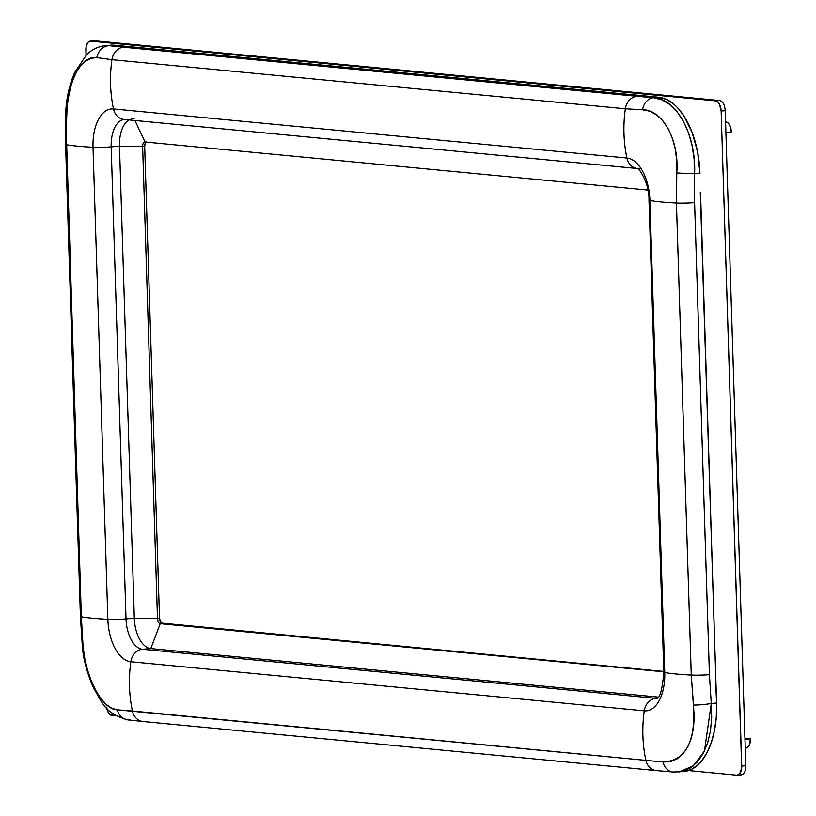 <?xml version="1.0" encoding="UTF-8"?>
<svg xmlns="http://www.w3.org/2000/svg" width="816" height="816" viewBox="0 0 816 816"><rect width="100%" height="100%" fill="white"/><g stroke="black" fill="none" stroke-linecap="round" stroke-linejoin="round"><path stroke-width="1.22" d="M90.26 41.137A9.67 5.151 85.3 0 1 90.749 41.137L90.26 41.137A9.67 5.151 85.3 0 0 85.864 50.276L86.027 55.315L86.149 46.624L87.924 42.483L89.74 41.228L94.829 40.8L719.722 100.541C722.894 101.419 724.72 104.795 725.21 110.67L745.804 765.724C745.681 771.538 744.049 774.588 740.918 774.863L741.418 774.863M648.577 96.767L643.222 95.768L658.777 97.257L666.417 99.368L673.843 104.183L677.382 107.539L683.971 116.015L692.131 132.457L697.609 152.092L699.944 173.227L694.61 173.665A14.504 0.541 -177.9 0 1 676.78 172.941L676.433 203.041L691.264 675.056L693.508 705.034C695.783 741.836 685.634 760.828 663.051 762.011L132.416 711.022A120.87 101.827 -84.5 0 1 130.866 661.756A40.545 21.604 85.3 0 1 107.855 619.283A120.87 9.741 178.2 0 1 81.335 616.753L83.089 646.68L84.752 658.451L87.516 669.987L91.208 680.728L95.696 690.346L100.725 698.312L106.141 704.392L111.731 708.278L117.31 709.838L663.051 762.011L670.201 761.685L676.923 758.982L682.829 754.025L687.715 746.977L691.315 738.194L693.508 727.974L694.243 716.785L691.264 675.056L676.433 203.041L676.77 161.027L675.332 149.379L672.496 138.567L668.314 128.928L662.99 120.982L656.717 114.974L649.801 111.2L642.559 109.772L625.352 108.773L111.945 59.69L96.818 57.599L91.321 57.793L85.935 60.394L80.886 65.27L76.296 72.298L72.41 81.1L69.35 91.392L67.3 102.694L66.218 129.673L81.335 616.753A120.87 9.741 -1.8 0 0 107.855 619.283L93.024 147.268A120.87 9.741 178.2 0 1 66.504 144.728A120.87 9.741 -1.8 0 0 93.024 147.268A40.545 21.604 85.3 0 1 113.495 108.946A120.87 101.827 -84.5 0 1 111.945 59.69A120.87 101.827 95.5 0 0 113.495 108.946L626.902 158.029A120.87 101.827 -84.5 0 1 625.352 108.773A120.87 101.827 95.5 0 0 626.902 158.029A40.545 21.604 85.3 0 1 649.913 200.501A120.87 9.741 -1.8 0 0 676.433 203.041A120.87 9.741 178.2 0 1 649.913 200.501L664.744 672.527A120.87 9.741 -1.8 0 0 691.264 675.056A120.87 9.741 178.2 0 1 664.744 672.527A40.545 21.604 85.3 0 1 644.273 710.838A120.87 101.827 95.5 0 0 645.823 760.094A120.87 101.827 -84.5 0 1 644.273 710.838L130.866 661.756A120.87 101.827 95.5 0 0 132.416 711.022A14.504 12.22 95.5 0 0 142.922 721.507L656.319 770.59A14.504 12.22 -84.5 0 1 645.823 760.094A14.504 12.22 95.5 0 0 656.217 770.579M715.734 684.032L716.601 703.045L716.295 717.07L714.5 730.412L711.307 742.56L706.809 753.046L701.199 761.461L698.037 764.796L691.162 769.539L683.777 771.589M711.685 717.478L710.481 730.789L707.645 742.907L703.29 753.352L697.527 761.797L690.652 767.836L682.89 771.293L678.698 772.007L693.274 765.928L704.473 750.985L711.266 703.484L711.685 717.488M658.155 770.6A14.504 12.22 -84.5 0 1 656.319 770.59L673.098 772.028L683.665 771.599A72.522 38.627 -94.7 0 0 716.601 703.045L700.281 192.188M110.466 45.186L129.826 46.696L124.501 46.665M157.478 618.599L159.518 618.436A4.835 2.57 -94.7 0 0 162.262 623.495L160.222 623.669A4.835 2.57 85.3 0 1 157.478 618.599A4.835 2.57 -94.7 0 0 160.222 623.669L150.776 648.587A29.009 15.453 85.3 0 1 134.314 618.202L157.478 618.599L142.637 146.584L144.677 146.411L159.518 618.436L134.314 618.202A29.009 15.453 -94.7 0 0 150.776 648.587L142.484 649.271A29.009 15.453 85.3 0 1 126.021 618.885L134.314 618.202L119.483 146.186L142.637 146.584L157.478 618.599M146.146 142.117A4.835 2.57 -94.7 0 0 144.677 146.411L119.483 146.186L134.314 618.202L126.021 618.885L111.18 146.87L119.483 146.186A29.009 15.453 85.3 0 1 129.254 119.779A29.009 15.453 -94.7 0 0 119.483 146.186L111.18 146.87A29.009 15.453 85.3 0 1 124.195 119.462M142.637 146.584A4.835 2.57 85.3 0 1 144.84 142.015A4.835 2.57 85.3 0 1 145.085 142.015A4.835 2.57 -94.7 0 0 142.637 146.584M134.936 120.493L145.085 142.015L647.904 190.087L145.085 142.015L134.936 120.493M131.203 119.014A29.009 15.453 85.3 0 1 134.13 118.769M643.222 95.768L114.26 45.206L108.926 45.645L653.443 97.696L661.837 99.766L669.844 104.53L677.158 111.833L683.451 121.36L688.51 132.824L692.101 145.646L694.151 159.477L694.6 202.643L709.43 674.659L711.266 703.484L716.601 703.045L711.266 703.484L709.43 674.659L694.6 202.643L694.61 173.665L699.944 173.227A72.522 38.627 -94.7 0 0 658.777 97.257L653.443 97.696L658.777 97.257L129.826 46.696M655.891 698.353L142.484 649.271L655.891 698.353A14.504 12.22 95.5 0 0 644.273 710.838A14.504 12.22 -84.5 0 1 655.891 698.353A29.009 15.453 85.3 0 0 656.972 698.394M146.615 141.892L145.33 143.075L144.677 146.411L159.518 618.436L161.252 623.036L663.796 671.446L160.222 623.669L663.806 671.813L160.222 623.669L150.776 648.587L658.216 697.099L150.776 648.587L142.484 649.271A29.009 15.453 85.3 0 1 126.021 618.885L111.18 146.87A29.009 15.453 85.3 0 1 123.471 119.564M715.683 674.149L700.852 202.123M114.26 45.206A72.522 38.627 -94.7 0 0 110.568 45.176L114.26 45.206M94.829 40.8L719.722 100.541L715.652 100.878L90.749 41.137L715.652 100.878A9.67 5.151 85.3 0 1 721.14 111.007L741.683 767.927L739.673 773.854L736.838 775.2L688.592 770.579L736.838 775.2A9.67 5.151 85.3 0 0 737.327 775.2A9.67 5.151 85.3 0 0 741.724 766.061L721.14 111.007L725.21 110.67C724.72 104.795 722.894 101.419 719.722 100.541L715.652 100.878L717.652 101.806L719.406 104.05L721.14 111.007L725.21 110.67L745.804 765.724L741.724 766.061L745.804 765.724C745.681 771.538 744.049 774.588 740.918 774.863M106.774 708.217A9.67 5.151 85.3 0 0 111.945 715.459L116.229 715.867L109.936 714.53L108.181 712.286L106.61 707.217M725.567 121.849L727.872 122.798L729.626 125.042L731.36 131.998A9.67 5.151 -94.7 0 0 725.863 121.87L725.567 121.849M725.903 132.457L731.36 131.998L725.903 132.457M750.424 738.888L744.967 739.337L750.424 738.888L749.119 745.549L747.507 747.476L745.549 748.027A9.67 5.151 -94.7 0 0 746.038 748.027A9.67 5.151 -94.7 0 0 750.424 738.888L744.937 738.358L750.424 738.888M125.837 119.452A14.504 12.22 -84.5 0 1 123.899 119.432A14.504 12.22 -84.5 0 1 113.495 108.946A40.545 21.604 -94.7 0 0 93.024 147.268A14.504 1.173 -1.8 0 0 111.18 146.87A14.504 1.173 178.2 0 1 93.024 147.268L107.855 619.283A14.504 1.173 -1.8 0 0 126.021 618.885A14.504 1.173 178.2 0 1 107.855 619.283A40.545 21.604 -94.7 0 0 130.866 661.756A14.504 12.22 -84.5 0 1 142.484 649.271A14.504 12.22 95.5 0 0 130.866 661.756L644.273 710.838A40.545 21.604 -94.7 0 0 664.744 672.527L649.913 200.501A40.545 21.604 -94.7 0 0 626.902 158.029L113.495 108.946A14.504 12.22 95.5 0 0 124.001 119.442L124.358 119.442M639.234 168.535A14.504 12.22 -84.5 0 1 637.398 168.524L124.001 119.442M637.245 168.504A14.504 12.22 -84.5 0 1 626.902 158.029A14.504 12.22 95.5 0 0 637.082 168.494M656.819 698.496C660.032 697.986 662.368 689.204 663.816 672.139A14.504 1.173 -1.8 0 0 664.744 672.527A14.504 1.173 178.2 0 1 663.816 672.129L648.985 200.124A14.504 1.173 -1.8 0 0 649.913 200.501A14.504 1.173 178.2 0 1 648.985 200.124C649.536 182.59 637.928 166.454 637.194 168.494L637.398 168.524M676.433 203.041A14.504 1.173 -1.8 0 0 694.6 202.643A14.504 1.173 178.2 0 1 676.433 203.041M691.264 675.056A14.504 1.173 -1.8 0 0 709.43 674.659A14.504 1.173 178.2 0 1 691.264 675.056M676.78 172.941A14.504 0.541 2.1 0 0 694.61 173.665C696.293 134.987 676.637 98.522 653.443 97.696A14.504 11.557 94.3 0 0 642.559 109.772C662.694 109.426 679.442 140.454 676.78 172.941M693.508 705.034A14.504 1.795 -5.8 0 0 711.266 703.484A14.504 1.795 174.2 0 1 693.508 705.034M642.559 109.772A14.504 11.557 -85.7 0 1 653.443 97.696L636.97 96.288A14.504 12.22 95.5 0 0 625.352 108.773L642.559 109.772M663.051 762.011A14.504 11.557 94.3 0 0 673.006 772.018A14.504 11.557 -85.7 0 1 663.051 762.011M111.945 59.69L625.352 108.773A14.504 12.22 -84.5 0 1 636.97 96.288L123.563 47.206A14.504 12.22 95.5 0 0 111.945 59.69A14.504 12.22 -84.5 0 1 123.563 47.206L108.926 45.645A14.504 12.801 96.9 0 0 96.818 57.599L111.945 59.69M674.638 772.018A14.504 11.557 -85.7 0 1 673.006 772.018M96.818 57.599A14.504 12.801 -83.1 0 1 108.926 45.645L105.601 45.584C98.144 46.43 91.749 49.531 86.425 54.917L74.684 72.542C69.258 84.884 66.229 98.838 65.586 114.383A14.504 0.541 2.1 0 0 66.361 114.587C69.482 77.336 79.631 58.344 96.818 57.599M66.371 114.23A14.504 0.541 2.1 0 0 65.596 114.373A14.504 0.541 -177.9 0 1 66.371 114.23M144.758 721.528A14.504 12.22 -84.5 0 1 142.82 721.497A14.504 12.22 -84.5 0 1 132.416 711.022L117.31 709.838A14.504 12.801 96.9 0 0 127.806 719.896A14.504 12.801 -83.1 0 1 117.31 709.838C102.581 709.736 85.823 678.718 83.089 646.68A14.504 1.795 174.2 0 1 82.304 646.17A14.504 1.795 174.2 0 1 82.987 645.558A14.504 1.795 -5.8 0 0 82.304 646.17A14.504 1.795 -5.8 0 0 83.089 646.68L81.335 616.753L66.504 144.728L66.361 114.587A14.504 0.541 -177.9 0 1 65.596 114.373L65.576 144.35A14.504 1.173 -1.8 0 0 66.504 144.728A14.504 1.173 178.2 0 1 65.576 144.35L80.407 616.366A14.504 1.173 -1.8 0 0 81.335 616.753A14.504 1.173 178.2 0 1 80.407 616.355M130.121 719.957A14.504 12.801 -83.1 0 1 127.806 719.896M741.407 774.863L737.327 775.2M746.038 748.027L745.243 748.088M142.922 721.507L127.918 719.906C104.632 713.245 102.663 703.514 93.034 686.848C86.833 672.211 83.252 658.665 82.304 646.19L80.407 616.366"/></g></svg>

